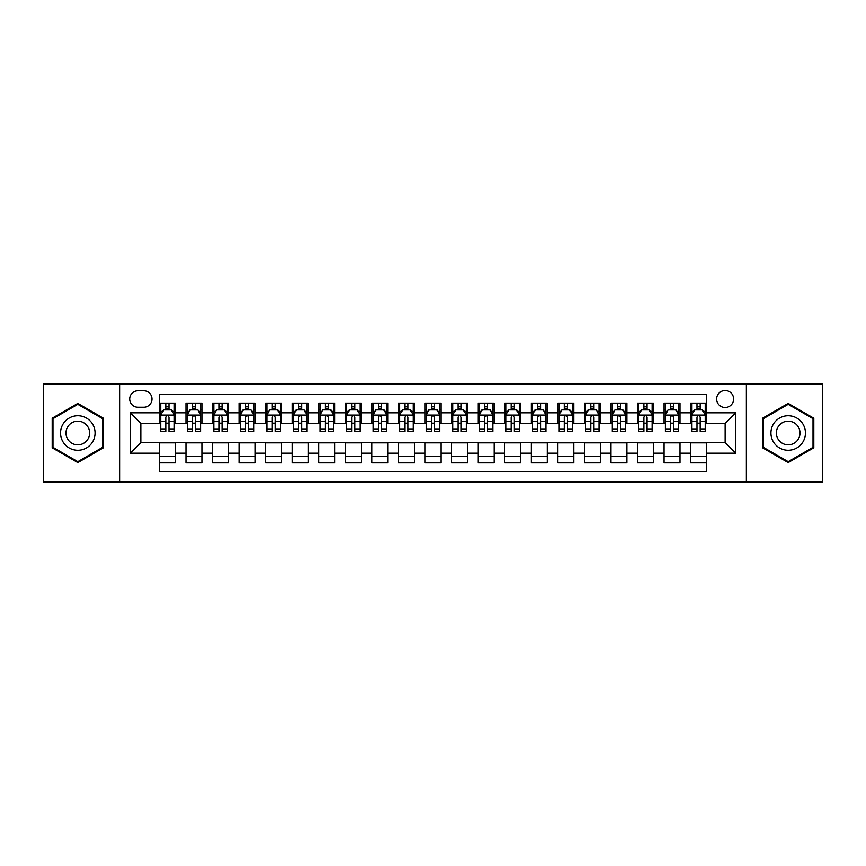 <?xml version="1.0" encoding="UTF-8"?>
<svg xmlns="http://www.w3.org/2000/svg" width="866" height="866" viewBox="0 0 866 866"><rect width="100%" height="100%" fill="white"/><g stroke="black" fill="none" stroke-linecap="round" stroke-linejoin="round"><path stroke-width="1.3" d="M725.113 390.512A8.498 8.498 0 0 0 716.615 399.01A8.498 8.498 0 0 0 725.113 407.507A8.498 8.498 0 0 0 733.61 399.01A8.498 8.498 0 0 0 725.113 390.512M746.351 482.124L822.7 482.124L822.7 383.876L746.351 383.876L746.351 482.124L119.649 482.124L119.649 383.876L43.3 383.876L43.3 482.124L119.649 482.124M706.515 403.123L690.592 403.123L690.592 412.822L679.962 412.822L679.962 423.442L690.592 423.442L690.592 412.822M679.962 412.822L679.962 403.123L664.027 403.123L664.027 412.822L653.408 412.822L653.408 423.442L664.027 423.442L664.027 412.822M653.408 412.822L653.408 403.123L637.473 403.123L637.473 412.822L626.854 412.822L626.854 423.442L637.473 423.442L637.473 412.822M626.854 412.822L626.854 403.123L610.92 403.123L610.92 412.822L600.3 412.822L600.3 423.442L610.92 423.442L610.92 412.822M600.3 412.822L600.3 403.123L584.366 403.123L584.366 412.822L573.747 412.822L573.747 423.442L584.366 423.442L584.366 412.822M573.747 412.822L573.747 403.123L557.812 403.123L557.812 412.822L547.193 412.822L547.193 423.442L557.812 423.442L557.812 412.822M547.193 412.822L547.193 403.123L531.259 403.123L531.259 412.822L520.628 412.822L520.628 423.442L531.259 423.442L531.259 412.822M520.628 412.822L520.628 403.123L504.705 403.123L504.705 412.822L494.075 412.822L494.075 423.442L504.705 423.442L504.705 412.822M494.075 412.822L494.075 403.123L478.14 403.123L478.14 412.822L467.521 412.822L467.521 423.442L478.14 423.442L478.14 412.822M467.521 412.822L467.521 403.123L451.587 403.123L451.587 412.822L440.967 412.822L440.967 423.442L451.587 423.442L451.587 412.822M440.967 412.822L440.967 403.123L425.033 403.123L425.033 412.822L414.413 412.822L414.413 423.442L425.033 423.442L425.033 412.822M414.413 412.822L414.413 403.123L398.479 403.123L398.479 412.822L387.86 412.822L387.86 423.442L398.479 423.442L398.479 412.822M387.86 412.822L387.86 403.123L371.925 403.123L371.925 412.822L361.295 412.822L361.295 423.442L371.925 423.442L371.925 412.822M361.295 412.822L361.295 403.123L345.372 403.123L345.372 412.822L334.741 412.822L334.741 423.442L345.372 423.442L345.372 412.822M334.741 412.822L334.741 403.123L318.807 403.123L318.807 412.822L308.188 412.822L308.188 423.442L318.807 423.442L318.807 412.822M308.188 412.822L308.188 403.123L292.253 403.123L292.253 412.822L281.634 412.822L281.634 423.442L292.253 423.442L292.253 412.822M281.634 412.822L281.634 403.123L265.7 403.123L265.7 412.822L255.08 412.822L255.08 423.442L265.7 423.442L265.7 412.822M255.08 412.822L255.08 403.123L239.146 403.123L239.146 412.822L228.527 412.822L228.527 423.442L239.146 423.442L239.146 412.822M228.527 412.822L228.527 403.123L212.592 403.123L212.592 412.822L201.973 412.822L201.973 423.442L212.592 423.442L212.592 412.822M201.973 412.822L201.973 403.123L186.038 403.123L186.038 423.442L175.408 423.442L175.408 403.123L159.485 403.123M159.485 462.877L175.408 462.877L175.408 442.558L186.038 442.558L186.038 462.877L201.973 462.877L201.973 442.558L212.592 442.558L212.592 453.178L201.973 453.178M212.592 453.178L212.592 462.877L228.527 462.877L228.527 442.558L239.146 442.558L239.146 453.178L228.527 453.178M239.146 453.178L239.146 462.877L255.08 462.877L255.08 442.558L265.7 442.558L265.7 453.178L255.08 453.178M265.7 453.178L265.7 462.877L281.634 462.877L281.634 442.558L292.253 442.558L292.253 453.178L281.634 453.178M292.253 453.178L292.253 462.877L308.188 462.877L308.188 442.558L318.807 442.558L318.807 453.178L308.188 453.178M318.807 453.178L318.807 462.877L334.741 462.877L334.741 442.558L345.372 442.558L345.372 453.178L334.741 453.178M345.372 453.178L345.372 462.877L361.295 462.877L361.295 442.558L371.925 442.558L371.925 453.178L361.295 453.178M371.925 453.178L371.925 462.877L387.86 462.877L387.86 442.558L398.479 442.558L398.479 453.178L387.86 453.178M398.479 453.178L398.479 462.877L414.413 462.877L414.413 442.558L425.033 442.558L425.033 453.178L414.413 453.178M425.033 453.178L425.033 462.877L440.967 462.877L440.967 442.558L451.587 442.558L451.587 453.178L440.967 453.178M451.587 453.178L451.587 462.877L467.521 462.877L467.521 442.558L478.14 442.558L478.14 453.178L467.521 453.178M478.14 453.178L478.14 462.877L494.075 462.877L494.075 442.558L504.705 442.558L504.705 453.178L494.075 453.178M504.705 453.178L504.705 462.877L520.628 462.877L520.628 442.558L531.259 442.558L531.259 453.178L520.628 453.178M531.259 453.178L531.259 462.877L547.193 462.877L547.193 442.558L557.812 442.558L557.812 453.178L547.193 453.178M557.812 453.178L557.812 462.877L573.747 462.877L573.747 442.558L584.366 442.558L584.366 453.178L573.747 453.178M584.366 453.178L584.366 462.877L600.3 462.877L600.3 442.558L610.92 442.558L610.92 453.178L600.3 453.178M610.92 453.178L610.92 462.877L626.854 462.877L626.854 442.558L637.473 442.558L637.473 453.178L626.854 453.178M637.473 453.178L637.473 462.877L653.408 462.877L653.408 442.558L664.027 442.558L664.027 453.178L653.408 453.178M664.027 453.178L664.027 462.877L679.962 462.877L679.962 442.558L690.592 442.558L690.592 453.178L679.962 453.178M137.965 407.236L143.81 407.236A8.227 8.227 0 0 0 152.048 399.01A8.227 8.227 0 0 0 143.81 390.772L137.965 390.772A8.227 8.227 0 0 0 129.738 399.01A8.227 8.227 0 0 0 137.965 407.236M746.351 383.876L119.649 383.876M706.515 412.822L706.515 394.225L159.485 394.225L159.485 423.442L140.887 423.442L140.887 442.558L159.485 442.558L159.485 471.775L706.515 471.775L706.515 442.558L725.113 442.558L725.113 423.442L706.515 423.442L706.515 412.822L735.732 412.822L735.732 453.178L706.515 453.178M159.485 453.178L130.268 453.178L130.268 412.822L159.485 412.822M690.592 453.178L690.592 462.877L706.515 462.877M159.485 409.759L160.805 409.759M165.85 409.759L169.043 409.759M174.088 409.759L175.408 409.759M159.485 423.171L160.805 423.171M165.85 423.171L169.043 423.171M174.088 423.171L175.408 423.171M159.485 442.829L175.408 442.829M159.485 456.241L175.408 456.241M186.038 423.171L187.359 423.171M192.404 423.171L195.597 423.171M200.641 423.171L201.973 423.171M186.038 409.759L187.359 409.759M192.404 409.759L195.597 409.759M200.641 409.759L201.973 409.759M186.038 442.829L201.973 442.829M186.038 456.241L201.973 456.241M212.592 442.829L228.527 442.829M212.592 456.241L228.527 456.241M212.592 409.759L213.913 409.759M218.968 409.759L222.151 409.759M227.195 409.759L228.527 409.759M212.592 423.171L213.913 423.171M218.968 423.171L222.151 423.171M227.195 423.171L228.527 423.171M239.146 442.829L255.08 442.829M239.146 456.241L255.08 456.241M239.146 409.759L240.477 409.759M245.522 409.759L248.704 409.759M253.749 409.759L255.08 409.759M239.146 423.171L240.477 423.171M245.522 423.171L248.704 423.171M253.749 423.171L255.08 423.171M265.7 442.829L281.634 442.829M265.7 456.241L281.634 456.241M265.7 409.759L267.031 409.759M272.076 409.759L275.258 409.759M280.303 409.759L281.634 409.759M265.7 423.171L267.031 423.171M272.076 423.171L275.258 423.171M280.303 423.171L281.634 423.171M292.253 442.829L308.188 442.829M292.253 456.241L308.188 456.241M292.253 409.759L293.585 409.759M298.629 409.759L301.812 409.759M306.867 409.759L308.188 409.759M292.253 423.171L293.585 423.171M298.629 423.171L301.812 423.171M306.867 423.171L308.188 423.171M318.807 442.829L334.741 442.829M318.807 456.241L334.741 456.241M318.807 409.759L320.139 409.759M325.183 409.759L328.376 409.759M333.421 409.759L334.741 409.759M318.807 423.171L320.139 423.171M325.183 423.171L328.376 423.171M333.421 423.171L334.741 423.171M345.372 442.829L361.295 442.829M345.372 456.241L361.295 456.241M345.372 409.759L346.692 409.759M351.737 409.759L354.93 409.759M359.975 409.759L361.295 409.759M345.372 423.171L346.692 423.171M351.737 423.171L354.93 423.171M359.975 423.171L361.295 423.171M371.925 442.829L387.86 442.829M371.925 456.241L387.86 456.241M371.925 409.759L373.246 409.759M378.301 409.759L381.484 409.759M386.528 409.759L387.86 409.759M371.925 423.171L373.246 423.171M378.301 423.171L381.484 423.171M386.528 423.171L387.86 423.171M398.479 442.829L414.413 442.829M398.479 456.241L414.413 456.241M398.479 409.759L399.811 409.759M404.855 409.759L408.038 409.759M413.082 409.759L414.413 409.759M398.479 423.171L399.811 423.171M404.855 423.171L408.038 423.171M413.082 423.171L414.413 423.171M425.033 442.829L440.967 442.829M425.033 456.241L440.967 456.241M425.033 409.759L426.364 409.759M431.409 409.759L434.591 409.759M439.636 409.759L440.967 409.759M425.033 423.171L426.364 423.171M431.409 423.171L434.591 423.171M439.636 423.171L440.967 423.171M451.587 442.829L467.521 442.829M451.587 456.241L467.521 456.241M451.587 409.759L452.918 409.759M457.962 409.759L461.145 409.759M466.189 409.759L467.521 409.759M451.587 423.171L452.918 423.171M457.962 423.171L461.145 423.171M466.189 423.171L467.521 423.171M478.14 442.829L494.075 442.829M478.14 456.241L494.075 456.241M478.14 409.759L479.472 409.759M484.516 409.759L487.699 409.759M492.754 409.759L494.075 409.759M478.14 423.171L479.472 423.171M484.516 423.171L487.699 423.171M492.754 423.171L494.075 423.171M504.705 442.829L520.628 442.829M504.705 456.241L520.628 456.241M504.705 409.759L506.025 409.759M511.07 409.759L514.263 409.759M519.308 409.759L520.628 409.759M504.705 423.171L506.025 423.171M511.07 423.171L514.263 423.171M519.308 423.171L520.628 423.171M531.259 442.829L547.193 442.829M531.259 456.241L547.193 456.241M531.259 409.759L532.579 409.759M537.624 409.759L540.817 409.759M545.861 409.759L547.193 409.759M531.259 423.171L532.579 423.171M537.624 423.171L540.817 423.171M545.861 423.171L547.193 423.171M557.812 442.829L573.747 442.829M557.812 456.241L573.747 456.241M557.812 409.759L559.133 409.759M564.188 409.759L567.371 409.759M572.415 409.759L573.747 409.759M557.812 423.171L559.133 423.171M564.188 423.171L567.371 423.171M572.415 423.171L573.747 423.171M584.366 442.829L600.3 442.829M584.366 456.241L600.3 456.241M584.366 409.759L585.697 409.759M590.742 409.759L593.924 409.759M598.969 409.759L600.3 409.759M584.366 423.171L585.697 423.171M590.742 423.171L593.924 423.171M598.969 423.171L600.3 423.171M610.92 442.829L626.854 442.829M610.92 456.241L626.854 456.241M610.92 409.759L612.251 409.759M617.296 409.759L620.478 409.759M625.523 409.759L626.854 409.759M610.92 423.171L612.251 423.171M617.296 423.171L620.478 423.171M625.523 423.171L626.854 423.171M637.473 442.829L653.408 442.829M637.473 456.241L653.408 456.241M637.473 409.759L638.805 409.759M643.849 409.759L647.032 409.759M652.087 409.759L653.408 409.759M637.473 423.171L638.805 423.171M643.849 423.171L647.032 423.171M652.087 423.171L653.408 423.171M664.027 442.829L679.962 442.829M664.027 456.241L679.962 456.241M664.027 409.759L665.359 409.759M670.403 409.759L673.596 409.759M678.641 409.759L679.962 409.759M664.027 423.171L665.359 423.171M670.403 423.171L673.596 423.171M678.641 423.171L679.962 423.171M690.592 442.829L706.515 442.829M690.592 456.241L706.515 456.241M690.592 409.759L691.912 409.759M696.957 409.759L700.15 409.759M705.195 409.759L706.515 409.759M690.592 423.171L691.912 423.171M696.957 423.171L700.15 423.171M705.195 423.171L706.515 423.171M140.887 423.442L130.268 412.822M140.887 442.558L130.268 453.178M735.732 412.822L725.113 423.442M735.732 453.178L725.113 442.558M77.821 462.596L103.444 447.798L103.444 418.202L77.821 403.404L52.198 418.202L52.198 447.798L77.821 462.596M813.802 418.202L788.179 403.404L762.556 418.202L762.556 447.798L788.179 462.596L813.802 447.798L813.802 418.202M169.043 406.576L165.85 406.576M174.088 429.244L169.043 429.244L169.043 431.409L174.088 431.409L174.088 415.204L171.425 409.899L163.468 409.899L160.805 415.204L160.805 431.409L165.85 431.409L165.85 429.244L160.805 429.244M160.805 415.204L160.805 403.123M174.088 415.204L174.088 403.123M165.85 409.899L165.85 403.123M169.043 403.123L169.043 409.899M169.043 429.244L169.043 417.195C167.982 415.15 166.921 415.15 165.85 417.195L165.85 429.244M77.821 415.734A17.266 17.266 0 0 0 60.566 433A17.266 17.266 0 0 0 77.821 450.266A17.266 17.266 0 0 0 95.087 433A17.266 17.266 0 0 0 77.821 415.734M77.821 421.179A11.821 11.821 0 0 0 66 433A11.821 11.821 0 0 0 77.821 444.821A11.821 11.821 0 0 0 89.642 433A11.821 11.821 0 0 0 77.821 421.179M102.653 447.332L77.821 461.675L52.988 447.332L52.988 418.668L77.821 404.325L102.653 418.668L102.653 447.332M773.23 424.372A17.266 17.266 0 0 0 779.552 447.949A17.266 17.266 0 0 0 803.128 441.628A17.266 17.266 0 0 0 796.807 418.051A17.266 17.266 0 0 0 773.23 424.372M777.949 427.09A11.821 11.821 0 0 0 782.269 443.23A11.821 11.821 0 0 0 798.409 438.91A11.821 11.821 0 0 0 794.09 422.77A11.821 11.821 0 0 0 777.949 427.09M813.012 418.668L813.012 447.332L788.179 461.675L763.347 447.332L763.347 418.668L788.179 404.325L813.012 418.668M195.597 406.576L192.404 406.576M200.641 429.244L195.597 429.244L195.597 431.409L200.641 431.409L200.641 415.204L197.989 409.899L190.022 409.899L187.359 415.204L187.359 431.409L192.404 431.409L192.404 429.244L187.359 429.244M187.359 415.204L187.359 403.123M200.641 415.204L200.641 403.123M192.404 409.899L192.404 403.123M195.597 403.123L195.597 409.899M195.597 429.244L195.597 417.195C194.536 415.15 193.475 415.15 192.404 417.195L192.404 429.244M222.151 406.576L218.968 406.576M227.195 429.244L222.151 429.244L222.151 431.409L227.195 431.409L227.195 415.204L224.543 409.899L216.576 409.899L213.913 415.204L213.913 431.409L218.968 431.409L218.968 429.244L213.913 429.244M213.913 415.204L213.913 403.123M227.195 415.204L227.195 403.123M218.968 409.899L218.968 403.123M222.151 403.123L222.151 409.899M222.151 429.244L222.151 417.195C221.09 415.15 220.029 415.15 218.968 417.195L218.968 429.244M248.704 406.576L245.522 406.576M253.749 429.244L248.704 429.244L248.704 431.409L253.749 431.409L253.749 415.204L251.097 409.899L243.13 409.899L240.477 415.204L240.477 431.409L245.522 431.409L245.522 429.244L240.477 429.244M240.477 415.204L240.477 403.123M253.749 415.204L253.749 403.123M245.522 409.899L245.522 403.123M248.704 403.123L248.704 409.899M248.704 429.244L248.704 417.195C247.644 415.15 246.583 415.15 245.522 417.195L245.522 429.244M275.258 406.576L272.076 406.576M280.303 429.244L275.258 429.244L275.258 431.409L280.303 431.409L280.303 415.204L277.65 409.899L269.683 409.899L267.031 415.204L267.031 431.409L272.076 431.409L272.076 429.244L267.031 429.244M267.031 415.204L267.031 403.123M280.303 415.204L280.303 403.123M272.076 409.899L272.076 403.123M275.258 403.123L275.258 409.899M275.258 429.244L275.258 417.195C274.197 415.15 273.136 415.15 272.076 417.195L272.076 429.244M301.812 406.576L298.629 406.576M306.867 429.244L301.812 429.244L301.812 431.409L306.867 431.409L306.867 415.204L304.204 409.899L296.237 409.899L293.585 415.204L293.585 431.409L298.629 431.409L298.629 429.244L293.585 429.244M293.585 415.204L293.585 403.123M306.867 415.204L306.867 403.123M298.629 409.899L298.629 403.123M301.812 403.123L301.812 409.899M301.812 429.244L301.812 417.195C300.751 415.15 299.69 415.15 298.629 417.195L298.629 429.244M328.376 406.576L325.183 406.576M333.421 429.244L328.376 429.244L328.376 431.409L333.421 431.409L333.421 415.204L330.758 409.899L322.791 409.899L320.139 415.204L320.139 431.409L325.183 431.409L325.183 429.244L320.139 429.244M320.139 415.204L320.139 403.123M333.421 415.204L333.421 403.123M325.183 409.899L325.183 403.123M328.376 403.123L328.376 409.899M328.376 429.244L328.376 417.195C327.316 415.15 326.244 415.15 325.183 417.195L325.183 429.244M354.93 406.576L351.737 406.576M359.975 429.244L354.93 429.244L354.93 431.409L359.975 431.409L359.975 415.204L357.322 409.899L349.355 409.899L346.692 415.204L346.692 431.409L351.737 431.409L351.737 429.244L346.692 429.244M346.692 415.204L346.692 403.123M359.975 415.204L359.975 403.123M351.737 409.899L351.737 403.123M354.93 403.123L354.93 409.899M354.93 429.244L354.93 417.195C353.869 415.15 352.808 415.15 351.737 417.195L351.737 429.244M381.484 406.576L378.301 406.576M386.528 429.244L381.484 429.244L381.484 431.409L386.528 431.409L386.528 415.204L383.876 409.899L375.909 409.899L373.246 415.204L373.246 431.409L378.301 431.409L378.301 429.244L373.246 429.244M373.246 415.204L373.246 403.123M386.528 415.204L386.528 403.123M378.301 409.899L378.301 403.123M381.484 403.123L381.484 409.899M381.484 429.244L381.484 417.195C380.423 415.15 379.362 415.15 378.301 417.195L378.301 429.244M408.038 406.576L404.855 406.576M413.082 429.244L408.038 429.244L408.038 431.409L413.082 431.409L413.082 415.204L410.43 409.899L402.463 409.899L399.811 415.204L399.811 431.409L404.855 431.409L404.855 429.244L399.811 429.244M399.811 415.204L399.811 403.123M413.082 415.204L413.082 403.123M404.855 409.899L404.855 403.123M408.038 403.123L408.038 409.899M408.038 429.244L408.038 417.195C406.977 415.15 405.916 415.15 404.855 417.195L404.855 429.244M434.591 406.576L431.409 406.576M439.636 429.244L434.591 429.244L434.591 431.409L439.636 431.409L439.636 415.204L436.984 409.899L429.016 409.899L426.364 415.204L426.364 431.409L431.409 431.409L431.409 429.244L426.364 429.244M426.364 415.204L426.364 403.123M439.636 415.204L439.636 403.123M431.409 409.899L431.409 403.123M434.591 403.123L434.591 409.899M434.591 429.244L434.591 417.195C433.53 415.15 432.47 415.15 431.409 417.195L431.409 429.244M461.145 406.576L457.962 406.576M466.189 429.244L461.145 429.244L461.145 431.409L466.189 431.409L466.189 415.204L463.537 409.899L455.57 409.899L452.918 415.204L452.918 431.409L457.962 431.409L457.962 429.244L452.918 429.244M452.918 415.204L452.918 403.123M466.189 415.204L466.189 403.123M457.962 409.899L457.962 403.123M461.145 403.123L461.145 409.899M461.145 429.244L461.145 417.195C460.084 415.15 459.023 415.15 457.962 417.195L457.962 429.244M487.699 406.576L484.516 406.576M492.754 429.244L487.699 429.244L487.699 431.409L492.754 431.409L492.754 415.204L490.091 409.899L482.124 409.899L479.472 415.204L479.472 431.409L484.516 431.409L484.516 429.244L479.472 429.244M479.472 415.204L479.472 403.123M492.754 415.204L492.754 403.123M484.516 409.899L484.516 403.123M487.699 403.123L487.699 409.899M487.699 429.244L487.699 417.195C486.638 415.15 485.577 415.15 484.516 417.195L484.516 429.244M514.263 406.576L511.07 406.576M519.308 429.244L514.263 429.244L514.263 431.409L519.308 431.409L519.308 415.204L516.645 409.899L508.678 409.899L506.025 415.204L506.025 431.409L511.07 431.409L511.07 429.244L506.025 429.244M506.025 415.204L506.025 403.123M519.308 415.204L519.308 403.123M511.07 409.899L511.07 403.123M514.263 403.123L514.263 409.899M514.263 429.244L514.263 417.195C513.202 415.15 512.142 415.15 511.07 417.195L511.07 429.244M540.817 406.576L537.624 406.576M545.861 429.244L540.817 429.244L540.817 431.409L545.861 431.409L545.861 415.204L543.209 409.899L535.242 409.899L532.579 415.204L532.579 431.409L537.624 431.409L537.624 429.244L532.579 429.244M532.579 415.204L532.579 403.123M545.861 415.204L545.861 403.123M537.624 409.899L537.624 403.123M540.817 403.123L540.817 409.899M540.817 429.244L540.817 417.195C539.756 415.15 538.695 415.15 537.624 417.195L537.624 429.244M567.371 406.576L564.188 406.576M572.415 429.244L567.371 429.244L567.371 431.409L572.415 431.409L572.415 415.204L569.763 409.899L561.796 409.899L559.133 415.204L559.133 431.409L564.188 431.409L564.188 429.244L559.133 429.244M559.133 415.204L559.133 403.123M572.415 415.204L572.415 403.123M564.188 409.899L564.188 403.123M567.371 403.123L567.371 409.899M567.371 429.244L567.371 417.195C566.31 415.15 565.249 415.15 564.188 417.195L564.188 429.244M593.924 406.576L590.742 406.576M598.969 429.244L593.924 429.244L593.924 431.409L598.969 431.409L598.969 415.204L596.317 409.899L588.35 409.899L585.697 415.204L585.697 431.409L590.742 431.409L590.742 429.244L585.697 429.244M585.697 415.204L585.697 403.123M598.969 415.204L598.969 403.123M590.742 409.899L590.742 403.123M593.924 403.123L593.924 409.899M593.924 429.244L593.924 417.195C592.864 415.15 591.803 415.15 590.742 417.195L590.742 429.244M620.478 406.576L617.296 406.576M625.523 429.244L620.478 429.244L620.478 431.409L625.523 431.409L625.523 415.204L622.87 409.899L614.903 409.899L612.251 415.204L612.251 431.409L617.296 431.409L617.296 429.244L612.251 429.244M612.251 415.204L612.251 403.123M625.523 415.204L625.523 403.123M617.296 409.899L617.296 403.123M620.478 403.123L620.478 409.899M620.478 429.244L620.478 417.195C619.417 415.15 618.356 415.15 617.296 417.195L617.296 429.244M647.032 406.576L643.849 406.576M652.087 429.244L647.032 429.244L647.032 431.409L652.087 431.409L652.087 415.204L649.424 409.899L641.457 409.899L638.805 415.204L638.805 431.409L643.849 431.409L643.849 429.244L638.805 429.244M638.805 415.204L638.805 403.123M652.087 415.204L652.087 403.123M643.849 409.899L643.849 403.123M647.032 403.123L647.032 409.899M647.032 429.244L647.032 417.195C645.971 415.15 644.91 415.15 643.849 417.195L643.849 429.244M673.596 406.576L670.403 406.576M678.641 429.244L673.596 429.244L673.596 431.409L678.641 431.409L678.641 415.204L675.978 409.899L668.011 409.899L665.359 415.204L665.359 431.409L670.403 431.409L670.403 429.244L665.359 429.244M665.359 415.204L665.359 403.123M678.641 415.204L678.641 403.123M670.403 409.899L670.403 403.123M673.596 403.123L673.596 409.899M673.596 429.244L673.596 417.195C672.536 415.15 671.464 415.15 670.403 417.195L670.403 429.244M700.15 406.576L696.957 406.576M705.195 429.244L700.15 429.244L700.15 431.409L705.195 431.409L705.195 415.204L702.532 409.899L694.575 409.899L691.912 415.204L691.912 431.409L696.957 431.409L696.957 429.244L691.912 429.244M691.912 415.204L691.912 403.123M705.195 415.204L705.195 403.123M696.957 409.899L696.957 403.123M700.15 403.123L700.15 409.899M700.15 429.244L700.15 417.195C699.089 415.15 698.028 415.15 696.957 417.195L696.957 429.244M186.038 453.178L175.408 453.178M186.038 412.822L175.408 412.822M174.023 415.074L160.87 415.074M160.805 411.361L162.732 411.361M172.161 411.361L174.088 411.361M165.85 421.363L160.805 421.363M174.088 421.363L169.043 421.363M169.043 408.265L165.85 408.265M200.576 415.074L187.424 415.074M187.359 411.361L189.286 411.361M198.715 411.361L200.641 411.361M192.404 421.363L187.359 421.363M200.641 421.363L195.597 421.363M195.597 408.265L192.404 408.265M227.13 415.074L213.989 415.074M213.913 411.361L215.84 411.361M225.268 411.361L227.195 411.361M218.968 421.363L213.913 421.363M227.195 421.363L222.151 421.363M222.151 408.265L218.968 408.265M253.684 415.074L240.542 415.074M240.477 411.361L242.393 411.361M251.822 411.361L253.749 411.361M245.522 421.363L240.477 421.363M253.749 421.363L248.704 421.363M248.704 408.265L245.522 408.265M280.238 415.074L267.096 415.074M267.031 411.361L268.958 411.361M278.387 411.361L280.303 411.361M272.076 421.363L267.031 421.363M280.303 421.363L275.258 421.363M275.258 408.265L272.076 408.265M306.791 415.074L293.65 415.074M293.585 411.361L295.512 411.361M304.94 411.361L306.867 411.361M298.629 421.363L293.585 421.363M306.867 421.363L301.812 421.363M301.812 408.265L298.629 408.265M333.356 415.074L320.204 415.074M320.139 411.361L322.065 411.361M331.494 411.361L333.421 411.361M325.183 421.363L320.139 421.363M333.421 421.363L328.376 421.363M328.376 408.265L325.183 408.265M359.91 415.074L346.757 415.074M346.692 411.361L348.619 411.361M358.048 411.361L359.975 411.361M351.737 421.363L346.692 421.363M359.975 421.363L354.93 421.363M354.93 408.265L351.737 408.265M386.463 415.074L373.322 415.074M373.246 411.361L375.173 411.361M384.601 411.361L386.528 411.361M378.301 421.363L373.246 421.363M386.528 421.363L381.484 421.363M381.484 408.265L378.301 408.265M413.017 415.074L399.875 415.074M399.811 411.361L401.727 411.361M411.155 411.361L413.082 411.361M404.855 421.363L399.811 421.363M413.082 421.363L408.038 421.363M408.038 408.265L404.855 408.265M439.571 415.074L426.429 415.074M426.364 411.361L428.291 411.361M437.709 411.361L439.636 411.361M431.409 421.363L426.364 421.363M439.636 421.363L434.591 421.363M434.591 408.265L431.409 408.265M466.125 415.074L452.983 415.074M452.918 411.361L454.845 411.361M464.273 411.361L466.189 411.361M457.962 421.363L452.918 421.363M466.189 421.363L461.145 421.363M461.145 408.265L457.962 408.265M492.678 415.074L479.537 415.074M479.472 411.361L481.399 411.361M490.827 411.361L492.754 411.361M484.516 421.363L479.472 421.363M492.754 421.363L487.699 421.363M487.699 408.265L484.516 408.265M519.243 415.074L506.09 415.074M506.025 411.361L507.952 411.361M517.381 411.361L519.308 411.361M511.07 421.363L506.025 421.363M519.308 421.363L514.263 421.363M514.263 408.265L511.07 408.265M545.797 415.074L532.644 415.074M532.579 411.361L534.506 411.361M543.935 411.361L545.861 411.361M537.624 421.363L532.579 421.363M545.861 421.363L540.817 421.363M540.817 408.265L537.624 408.265M572.35 415.074L559.209 415.074M559.133 411.361L561.06 411.361M570.488 411.361L572.415 411.361M564.188 421.363L559.133 421.363M572.415 421.363L567.371 421.363M567.371 408.265L564.188 408.265M598.904 415.074L585.762 415.074M585.697 411.361L587.613 411.361M597.042 411.361L598.969 411.361M590.742 421.363L585.697 421.363M598.969 421.363L593.924 421.363M593.924 408.265L590.742 408.265M625.458 415.074L612.316 415.074M612.251 411.361L614.178 411.361M623.607 411.361L625.523 411.361M617.296 421.363L612.251 421.363M625.523 421.363L620.478 421.363M620.478 408.265L617.296 408.265M652.011 415.074L638.87 415.074M638.805 411.361L640.732 411.361M650.16 411.361L652.087 411.361M643.849 421.363L638.805 421.363M652.087 421.363L647.032 421.363M647.032 408.265L643.849 408.265M678.576 415.074L665.424 415.074M665.359 411.361L667.285 411.361M676.714 411.361L678.641 411.361M670.403 421.363L665.359 421.363M678.641 421.363L673.596 421.363M673.596 408.265L670.403 408.265M705.13 415.074L691.977 415.074M691.912 411.361L693.839 411.361M703.268 411.361L705.195 411.361M696.957 421.363L691.912 421.363M705.195 421.363L700.15 421.363M700.15 408.265L696.957 408.265"/></g></svg>
